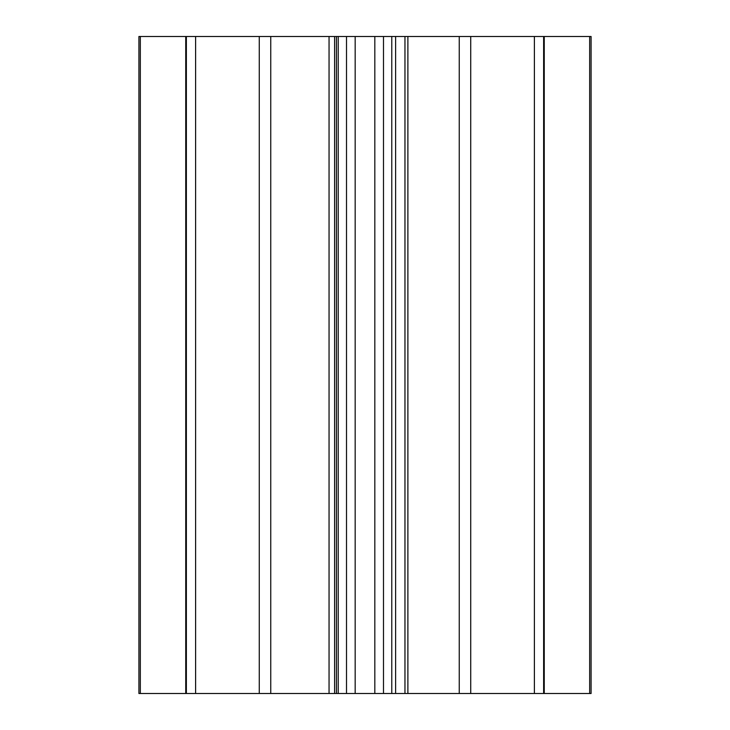 <?xml version="1.0" encoding="UTF-8"?>
<svg xmlns="http://www.w3.org/2000/svg" width="730" height="730" viewBox="0 0 730 730"><rect width="100%" height="100%" fill="white"/><g stroke="black" fill="none" stroke-linecap="round" stroke-linejoin="round"><path stroke-width="1.09" d="M185.739 693.5L185.739 36.5L138.91 36.5L138.91 693.5L591.09 693.5L591.09 36.5L589.667 36.5L589.667 693.5M185.739 36.5L336.43 36.5L336.43 693.5M336.43 36.5L407.887 36.5L407.887 693.5M407.887 36.5L544.252 36.5L544.252 693.5M544.252 36.5L589.667 36.5M334.596 36.5L334.596 693.5M140.324 36.5L140.324 693.5M346.504 36.5L346.504 693.5M383.496 36.5L383.496 693.5M404.958 36.5L404.958 693.5M459.243 36.5L459.243 693.5M534.387 36.5L534.387 693.5M195.603 36.5L195.603 693.5M270.757 36.5L270.757 693.5M329.048 36.5L329.048 693.5M355.172 36.5L355.172 693.5M374.818 36.5L374.818 693.5M391.773 36.5L391.773 693.5M395.614 36.5L395.614 693.5M470.731 36.5L470.731 693.5M543.631 36.5L543.631 693.5M186.369 36.5L186.369 693.5M259.26 36.5L259.26 693.5M338.227 36.5L338.227 693.5"/></g></svg>
